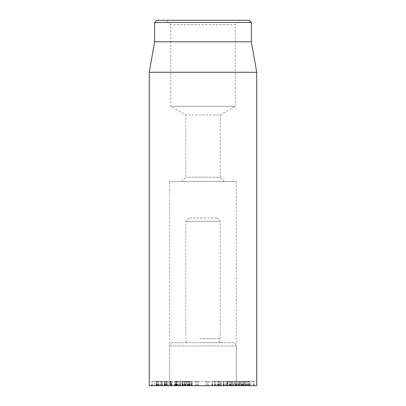 <?xml version="1.0" encoding="UTF-8"?>
<svg xmlns="http://www.w3.org/2000/svg" width="406" height="406" viewBox="0 0 406 406"><rect width="100%" height="100%" fill="white"/><g stroke="black" fill="none" stroke-linecap="round" stroke-linejoin="round"><path stroke-width="0.3" stroke-dasharray="2.03 1.52" d="M166.465 385.7L151.641 385.7L166.465 385.7L166.465 381.401L151.636 381.401L166.465 381.401M167.165 385.7L167.165 381.401M152.438 385.7L152.438 381.401M152.341 385.7L152.341 381.401M151.636 385.7L151.636 381.401M166.369 385.7L166.369 381.401M171.154 385.7L157.32 385.7L170.779 385.7L170.779 381.401L157.32 381.401L171.154 381.401M158.279 385.7L158.279 381.401M157.32 385.7L157.695 385.7L157.695 381.401L157.32 381.401M170.195 385.7L170.195 381.401M180.888 385.7L182.279 385.7L182.279 381.401L180.888 381.401L182.456 381.401L182.456 385.7L180.888 385.7L180.888 381.401L175.905 381.401L175.905 385.7L181.122 385.7L180.888 381.401M177.021 385.7L171.088 385.7L179.706 385.7L176.016 385.7L176.016 381.401L180.944 381.401L180.944 385.7L177.021 385.7L177.021 381.401M178.604 385.7L178.604 381.401M179.706 385.7L179.614 381.401L179.706 385.7M171.088 385.7L171.088 381.401M177.808 385.7L177.808 381.401M177.777 385.7L177.777 381.401M175.656 385.7L175.656 381.401M174.519 385.7L174.331 381.401L174.519 385.7M189.81 385.7L183.177 385.7L192.19 385.7L192.19 381.401L186.349 381.401L186.349 385.7L186.547 381.401L188.293 381.401L184.446 381.401L184.446 385.7L184.628 381.401L192.19 381.401L192.19 385.7L189.81 385.7L189.81 381.401M191.19 385.7L191.19 381.401M190.739 385.7L190.739 381.401M189.292 385.7L189.292 381.401M187.765 385.7L187.765 381.401M188.293 385.7L187.876 385.7L187.876 381.401L188.293 381.401M187.252 385.7L187.252 381.401M185.704 385.7L185.704 381.401M187.851 385.7L187.851 381.401M189.1 385.7L189.1 381.401L188.688 381.401L188.688 385.7L189.1 385.7M188.886 385.7L188.886 381.401M185.126 385.7L185.126 381.401M183.177 385.7L183.177 381.401L182.903 381.401L182.903 385.7L183.177 385.7M185.567 385.7L185.567 381.401M185.583 385.7L185.583 381.401L185.121 381.401L185.121 385.7L185.583 385.7M207.273 385.7L208.577 385.7L207.273 385.7L207.273 381.401L208.577 381.401L207.273 381.401M208.577 385.7L208.577 381.401L208.577 385.7M207.299 385.7L207.299 381.401M205.999 385.7L205.999 381.401L205.999 385.7M221.194 385.7L227.867 385.7L221.194 385.7L221.194 381.401L227.867 381.401L221.194 381.401M227.659 385.7L227.659 381.401M226.741 385.7L226.741 381.401M220.27 385.7L220.27 381.401M237.789 385.7L244.376 385.7L232.252 385.7L237.789 385.7L237.789 381.401L232.252 381.401L244.376 381.401L237.789 381.401M241.027 385.7L238.241 385.7L240.514 385.7L240.504 381.401L238.241 381.401L242.24 381.401L239.459 381.401L239.459 385.7L239.606 381.401L245.381 381.401L245.209 385.7L243.976 385.7L243.991 381.401L243.976 385.7L241.027 385.7L241.027 381.401M243.072 385.7L243.072 381.401M244.204 385.7L244.376 381.401L244.204 385.7M235.937 385.7L235.937 381.401M235.906 385.7L235.906 381.401M232.43 381.401L232.43 385.7M235.475 385.7L235.475 381.401M241.474 385.7L241.474 381.401M242.24 385.7L242.24 381.401L241.814 381.401L241.814 385.7L242.24 385.7M241.494 385.7L241.494 381.401M244.95 381.401L245.381 381.401L245.381 385.7L244.95 385.7M244.133 385.7L250.563 385.7L245.346 385.7L245.346 381.401L249.36 381.401L249.36 385.7L249.218 381.401L240.514 381.401L240.514 385.7L244.133 385.7L244.133 381.401M246.66 385.7L246.66 381.401M248.705 385.7L248.705 381.401L248.431 381.401L248.431 385.7L248.705 385.7M249.32 385.7L249.32 381.401M249.665 385.7L249.665 381.401M250.563 385.7L250.817 381.401L250.563 385.7M246.209 385.7L246.209 381.401M244.097 385.7L244.097 381.401M238.241 385.7L238.002 381.401L238.241 385.7M239.383 385.7L254.176 385.7L239.383 385.7L239.383 381.401L254.181 381.401L239.383 381.401M238.703 385.7L238.703 381.401M253.359 385.7L253.359 381.401M253.501 385.7L253.501 381.401M254.181 385.7L254.181 381.401M239.525 385.7L239.525 381.401M234.211 385.7L247.777 385.7L234.551 385.7L234.551 381.401L247.777 381.401L234.211 381.401M246.807 385.7L246.807 381.401M247.777 385.7L247.437 385.7L247.437 381.401L247.777 381.401M235.181 385.7L235.181 381.401M169.515 385.7L165.942 385.7L165.942 381.401L170.342 381.401L166.318 381.401L166.318 385.7L169.515 385.7L169.515 381.401M170.718 381.401L170.342 381.401L170.342 385.7L170.718 385.7L170.718 381.401M167.145 385.7L167.145 381.401M164.308 385.7L171.56 385.7L161.08 385.7L164.308 385.7L164.308 381.401L161.08 381.401L171.56 381.401L164.308 381.401M166.293 385.7L166.293 381.401M161.086 385.7L161.086 381.401L161.08 385.7M162.38 385.7L162.38 381.401M164.785 385.7L164.785 381.401M164.836 385.7L164.836 381.401L165.257 381.401L165.257 385.7L164.836 385.7L164.836 381.401M170.292 385.7L170.292 381.401M171.56 385.7L172.21 385.7L172.21 381.401L171.56 381.401L171.56 385.7M161.745 385.7L154.864 385.7L167.982 385.7L161.745 385.7L161.745 381.401L167.982 381.401L156.112 381.401L156.112 385.7L156.224 381.401L157.477 381.401L154.864 381.401L161.745 381.401M158.705 385.7L158.705 381.401M157.102 385.7L157.102 381.401L157.477 381.401L157.477 385.7L157.102 385.7M156.554 385.7L156.554 381.401M156.295 385.7L156.295 381.401M154.864 385.7L154.661 381.401L154.864 385.7M165.252 385.7L165.252 381.401M165.288 385.7L165.288 381.401M167.516 381.401L167.982 381.401L167.982 385.7L167.516 385.7M166.267 385.7L166.267 381.401M183.649 385.7L176.524 385.7L183.649 385.7L183.649 381.401L176.524 381.401L183.649 381.401M176.524 385.7L176.696 381.401L176.524 385.7M177.625 385.7L177.625 381.401M184.583 385.7L184.583 381.401M197.392 385.7L195.575 385.7L197.392 385.7L197.392 381.401L195.57 381.401L197.392 381.401M195.575 385.7L195.575 381.401L195.575 385.7M196.844 385.7L196.844 381.401M198.661 385.7L198.661 381.401L198.661 385.7M219.113 385.7L211.871 385.7L219.113 385.7L219.113 381.401L211.871 381.401L219.935 381.401L219.935 385.7L219.803 381.401L215.028 381.401L219.113 381.401M218.656 385.7L218.656 381.401M216.352 385.7L216.352 381.401M215.028 385.7L215.028 381.401L215.5 381.401L215.5 385.7L215.028 385.7M215.155 385.7L215.155 381.401M219.189 385.7L219.189 381.401M221.24 385.7L221.468 381.401L221.24 385.7M214.048 385.7L214.048 381.401L214.048 385.7M218.524 385.7L218.073 385.7L218.073 381.401L218.524 381.401M212.333 385.7L212.333 381.401L211.871 381.401L211.871 385.7L212.333 385.7M227.238 381.401L230.816 381.401L227.238 381.401L227.238 385.7L230.395 385.7L230.395 381.401L230.816 381.401L230.816 385.7L227.695 385.7L227.695 381.401L227.238 381.401M230.395 385.7L230.816 385.7L230.395 385.7M227.695 385.7L227.238 385.7L227.695 385.7M223.498 385.7L232.075 385.7L223.498 385.7L223.498 381.401L232.075 381.401L223.498 381.401M227.827 385.7L227.827 381.401L227.817 385.7M226.644 385.7L226.644 381.401M225.934 385.7L225.934 381.401L225.178 381.401L225.178 385.7L225.934 385.7M232.075 385.7L232.075 381.401L232.861 381.401L232.861 385.7L232.075 385.7M229.786 385.7L229.786 381.401M224.107 385.7L224.107 381.401M223.133 385.7L223.3 381.401L223.133 385.7M256.734 385.7L149.266 385.7M171.545 342.71L234.455 342.71L171.545 342.71L169.683 345.937L236.317 345.937L169.683 345.937L169.683 385.7L236.317 385.7L169.683 385.7L236.317 385.7L169.683 385.7L169.683 181.507L236.317 181.507L169.683 181.507M224.493 181.507L220.194 177.209L185.806 177.209L220.194 177.209L220.194 114.964L185.806 114.964L220.194 114.964L235.241 106.276L170.759 106.276L235.241 106.276L235.241 24.599L170.759 24.599L235.241 24.599L239.54 20.3L166.46 20.3L170.759 24.599L170.759 106.276L185.806 114.964L185.806 177.209L181.507 181.507L224.493 181.507L181.507 181.507M166.46 20.3L239.54 20.3M156.787 20.3L249.213 20.3M251.36 22.452L154.64 22.452M251.36 41.793L154.64 41.793M149.266 72.268L256.734 72.268M228.055 381.401L175.549 381.401L229.979 381.401L228.055 381.401L227.857 385.7L231.131 385.7L174.397 385.7L227.857 385.7M189.764 385.7L188.831 381.401M191.267 385.7L189.932 381.401M216.758 218.047L189.029 218.047L216.758 218.047M219.93 221.27L185.806 221.27L219.93 221.27M199.996 338.7L220.194 338.7L199.996 338.7M199.808 342.71L221.27 342.71L199.808 342.71M182.121 385.7L182.121 381.401M180.086 385.7L180.086 381.401M177.904 385.7L177.904 381.401M176.818 385.7L176.818 381.401M176.28 385.7L176.28 381.401M175.346 385.7L175.346 381.401M172.103 385.7L172.103 381.401M175.534 385.7L175.534 381.401L174.397 385.7M175.686 385.7L175.686 381.401M175.59 385.7L175.59 381.401M192.114 385.7L192.114 381.401M187.354 385.7L187.354 381.401M237.053 385.7L237.053 381.401M236.454 385.7L236.454 381.401M239.19 385.7L239.19 381.401M239.611 385.7L239.611 381.401M233.44 385.7L233.44 381.401M244.016 385.7L244.016 381.401M162.055 385.7L162.055 381.401M164.531 385.7L164.531 381.401M165.389 385.7L165.389 381.401M160.537 385.7L160.537 381.401M159.188 385.7L159.188 381.401M166.602 385.7L166.602 381.401M212.627 385.7L212.627 381.401M218.311 385.7L218.311 381.401M217.606 385.7L217.606 381.401M231.212 385.7L231.212 381.401M189.013 385.7L187.876 381.401M185.359 385.7L186.181 381.401M175.011 385.7L175.834 381.401M175.62 385.7L176.118 381.401M188.973 385.7L189.47 381.401M192.018 385.7L190.881 381.401M229.36 385.7L229.157 381.401M231.1 385.7L229.963 381.401L231.131 385.7M230.349 385.7L229.212 381.401M171.23 385.7L171.23 381.401M157.244 385.7L157.244 381.401M180.848 385.7L180.848 381.401M180.944 385.7L180.944 381.401M179.909 385.7L179.909 381.401M170.921 385.7L170.921 381.401M188.354 385.7L188.354 381.401M189.145 385.7L189.145 381.401M184.831 385.7L184.831 381.401M227.984 385.7L227.984 381.401M219.95 385.7L219.95 381.401M243.615 385.7L243.615 381.401M242.854 385.7L242.854 381.401M245.077 385.7L245.077 381.401M232.1 385.7L232.1 381.401M242.286 385.7L242.286 381.401M245.442 385.7L245.442 381.401M248.391 385.7L248.391 381.401M234.125 385.7L234.125 381.401M247.858 385.7L247.858 381.401M160.964 385.7L160.964 381.401M157.508 385.7L157.508 381.401M168.028 385.7L168.028 381.401M176.392 385.7L176.392 381.401M184.887 385.7L184.887 381.401M214.987 385.7L214.987 381.401M218.575 385.7L218.575 381.401M211.825 385.7L211.825 381.401M231.329 381.401L231.329 385.7M226.736 381.401L226.736 385.7M222.99 385.7L222.99 381.401M236.317 181.507L236.317 385.7L236.317 345.937L234.455 342.71M190.896 381.401L192.048 385.7M189.029 218.047L185.806 221.27L185.806 338.7C187.455 340.573 187.095 341.913 184.73 342.71M216.971 218.047L220.194 221.27L220.194 338.7C218.545 340.573 218.905 341.913 221.27 342.71"/><path stroke-width="0.61" d="M149.266 72.268L149.266 385.7L256.734 385.7L256.734 72.268L149.266 72.268L154.64 41.793L251.36 41.793L251.36 22.452L249.213 20.3L156.787 20.3L154.64 22.452L251.36 22.452M154.64 41.793L154.64 22.452M251.36 41.793L256.734 72.268"/></g></svg>
